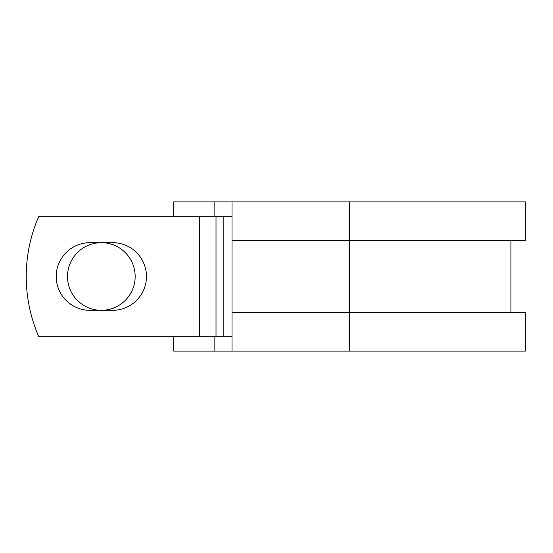 <?xml version="1.0" encoding="UTF-8"?>
<svg xmlns="http://www.w3.org/2000/svg" width="553" height="553" viewBox="0 0 553 553"><rect width="100%" height="100%" fill="white"/><g stroke="black" fill="none" stroke-linecap="round" stroke-linejoin="round"><path stroke-width="0.83" d="M56.206 276.5A33.823 33.823 0 0 0 90.028 310.323L112.653 310.323A33.823 33.823 0 0 0 146.469 276.5A33.823 33.823 0 0 0 112.653 242.677L90.028 242.677A33.823 33.823 0 0 0 56.206 276.5M67.521 276.5A33.823 33.823 0 0 1 101.337 242.677A33.823 33.823 0 0 1 135.16 276.5A33.823 33.823 0 0 1 101.337 310.323A33.823 33.823 0 0 1 67.521 276.5M199.668 216.32L38.8 216.32A150.444 150.444 0 0 0 38.8 336.68L199.668 336.68L199.668 216.32L232.011 216.32M232.011 336.68L199.668 336.68M214.115 336.68L214.115 351.12L173.67 351.12L173.67 336.68M349.51 351.12L232.011 351.12L232.011 312.604L525.35 312.604L525.35 351.12L349.51 351.12L349.51 201.88L214.115 201.88L214.115 216.32M173.67 216.32L173.67 201.88L214.115 201.88M232.011 351.12L214.115 351.12M232.011 312.604L232.011 240.396L525.35 240.396L525.35 201.88L349.51 201.88M232.011 240.396L232.011 201.88M223.841 336.68L223.841 216.32M216.009 336.68L216.009 216.32M510.91 312.604L510.91 240.396"/></g></svg>
